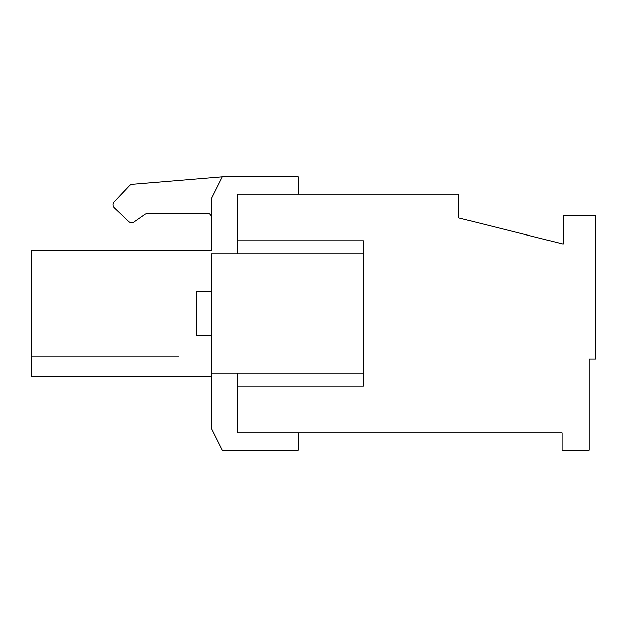 <?xml version="1.0" encoding="UTF-8"?>
<svg xmlns="http://www.w3.org/2000/svg" width="627" height="627" viewBox="0 0 627 627"><rect width="100%" height="100%" fill="white"/><g stroke="black" fill="none" stroke-linecap="round" stroke-linejoin="round"><path stroke-width="0.94" d="M211.495 291.798L196.298 291.798L196.298 335.202L211.495 335.202M211.495 373.183L211.495 253.817L363.417 253.817L363.417 373.183L211.495 373.183L211.495 428.531L222.342 450.233L298.311 450.233L298.311 432.873L237.539 432.873L237.539 373.183L237.539 432.873L562.011 432.873L562.011 450.233L589.137 450.233L589.137 359.075L595.65 359.075L595.65 215.829L563.093 215.829L563.093 244.044L458.917 218L458.917 194.127L237.539 194.127L237.539 253.817L237.539 194.127L298.311 194.127L298.311 176.767L222.342 176.767L132.383 184.26A4.342 4.342 0 0 0 129.593 185.592L114.208 201.776L129.593 185.592M363.417 253.817L363.417 240.792L237.539 240.792M237.539 386.208L363.417 386.208L363.417 373.183M211.495 376.443L31.35 376.443L31.35 250.557L211.495 250.557L211.495 198.469L222.342 176.767M134.17 221.95L144.955 214.434L134.17 221.95A4.342 4.342 0 0 1 128.692 221.535L114.365 207.913A4.342 4.342 0 0 1 114.208 201.776M144.955 214.434A4.342 4.342 0 0 1 147.408 213.65L207.122 213.258A4.342 4.342 0 0 1 211.495 217.6M114.365 207.913L128.692 221.535M178.938 356.904L31.35 356.904"/></g></svg>
